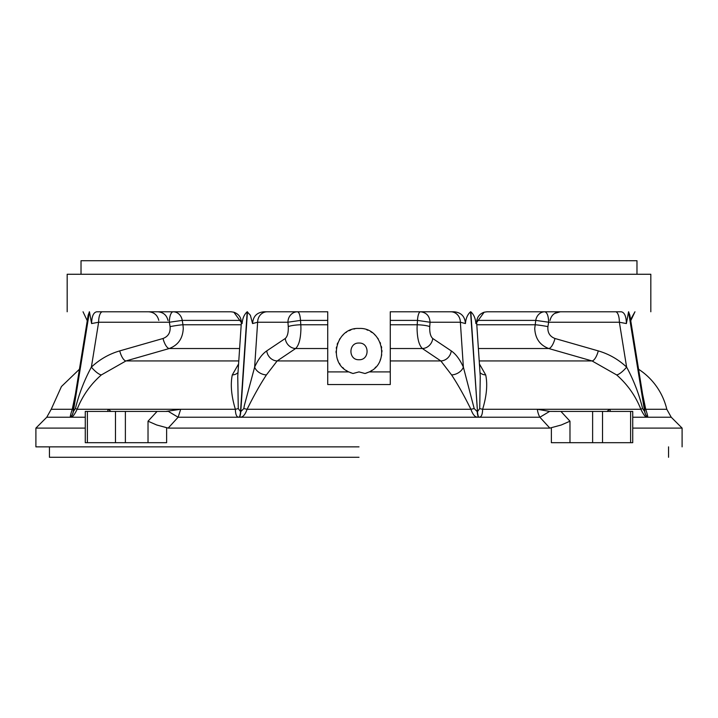 <?xml version="1.0" encoding="UTF-8"?>
<svg xmlns="http://www.w3.org/2000/svg" width="718" height="718" viewBox="0 0 718 718"><rect width="100%" height="100%" fill="white"/><g stroke="black" fill="none" stroke-linecap="round" stroke-linejoin="round"><path stroke-width="1.08" d="M73.64 405.123L88.135 315.274L89.436 311.783L91.599 323.558C91.787 316.315 93.502 312.393 96.75 311.783L230.981 311.783L233.844 312.204L242.119 323.558C242.504 318.406 244.192 314.484 247.189 311.783L250.376 315.274L252.565 323.558C253.104 316.297 256.945 312.375 264.089 311.783L327.731 311.783L327.731 371.906L348.751 371.906L352.969 373.513L359 371.906L365.031 373.513L369.249 371.906L390.269 371.906L390.269 311.783L453.911 311.783C461.046 312.384 464.887 316.306 465.435 323.558C465.838 318.406 467.544 314.484 470.55 311.783L470.811 311.783C473.817 314.502 475.504 318.424 475.881 323.558L484.156 312.204L487.019 311.783L621.25 311.783C624.489 312.384 626.213 316.306 626.401 323.558L628.564 311.783L629.865 315.274L644.432 405.553M451.586 374.922A10.42 7.216 155.6 0 0 463.361 367.104L474.185 408.56L477.219 411.585A10.42 3.994 -90 0 0 478.278 417.032C475.478 417.723 473.009 415.139 470.891 409.278C464.313 395.932 457.878 384.48 451.586 374.922L440.843 360.939L390.269 360.939L390.269 384.327M638.571 369.24A65.661 65.661 0 0 1 666.798 409.278L671.231 417.23L632.737 417.23M390.269 371.906L390.269 373.907M636.974 274.267L636.974 260.715L81.026 260.715L81.026 274.267M348.751 371.906C327.291 362.698 335.656 327.112 359 328.458C382.326 327.103 390.727 362.68 369.249 371.906M650.831 311.783L650.831 274.267L67.169 274.267L67.169 311.783M83.037 311.783C61.91 311.783 61.91 311.783 83.037 311.783L87.255 320.722M244.335 405.553L254.639 367.104A10.42 7.216 -155.6 0 0 266.414 374.922C260.176 384.39 253.741 395.842 247.109 409.278A10.42 1.544 14.3 0 1 243.815 408.56L244.335 405.553M267.204 311.783A10.42 9.558 -90 0 0 257.636 322.238L252.565 323.558M365.794 373.288L369.025 372.014M370.901 370.991L372.068 370.237M375.128 367.688L375.774 367.024M380.172 360.203L380.773 358.578M381.438 356.119L381.707 354.602M381.922 351.883L381.904 350.339M381.662 347.925L381.384 346.426M380.513 343.455L380.118 342.45M378.198 338.851L377.749 338.196M375.334 335.297L374.491 334.48M372.032 332.524L370.721 331.68M367.858 330.244L366.808 329.831M359 359.727C369.752 360.248 369.752 342.54 359 343.051C348.248 342.54 348.248 360.248 359 359.727M359 446.865L35.9 446.865L359 446.865M168.38 411.405L178.118 417.23L168.174 428.099L549.826 428.099L539.882 417.23L178.118 417.23L180.685 409.278L165.858 411.423M168.174 428.099L156.695 424.984L148.025 421.197L157.062 411.423L109.998 411.423L110.599 411.046L108.122 409.278L235.369 409.278A10.42 2.89 175.9 0 0 238.277 408.56L240.521 411.585L247.189 311.783M35.9 446.865L35.9 428.099L85.263 428.099M470.811 311.783L477.479 411.585L479.723 408.56A10.42 2.89 -175.9 0 0 482.631 409.278L537.315 409.278L549.62 411.405L560.938 411.423L569.975 421.197L561.305 424.984L549.826 428.099M630.61 442.692L630.61 411.423L632.737 411.423L632.737 442.692L551.37 442.692L551.37 427.946M166.63 427.946L166.63 442.692L85.263 442.692L85.263 411.423L115.481 411.423L115.481 442.692M359 457.285L49.452 457.285L359 457.285M241.194 320.399L182.246 320.399L169.358 322.238L98.626 322.238A10.42 3.823 90 0 1 102.45 311.783M241.203 324.769L182.973 324.769L182.246 320.399A10.42 9.199 90 0 0 173.182 311.783A10.42 3.823 -90 0 0 169.358 322.211A10.42 3.823 -90 0 0 169.358 322.238L170.085 326.609A10.42 0.637 170.5 0 1 182.973 324.769L183.261 328.386C182.803 338.456 178.127 345.161 169.233 348.526L125.964 360.939A10.42 3.698 74 0 1 119.735 350.896C109.181 353.947 99.73 359.35 91.383 367.104L98.626 322.238L91.599 323.558M242.119 323.558L241.329 322.894M630.88 319.474L630.745 320.722L634.963 311.783C656.09 311.783 656.09 311.783 634.963 311.783L630.978 318.9M476.671 322.894L475.881 323.558M615.55 311.783A10.42 3.823 -90 0 1 619.374 322.238L548.642 322.238C548.462 315.992 547.188 312.501 544.818 311.783A10.42 9.199 -90 0 0 535.754 320.399L476.806 320.399M626.401 323.558L619.374 322.238L626.617 367.104C633.698 380.19 639.029 394.011 642.61 408.56L644.665 411.585L628.564 311.783M548.642 322.211L535.754 320.399L534.739 328.386C535.206 338.465 539.882 345.178 548.767 348.526A10.42 3.698 106 0 0 554.978 338.492L598.265 350.896C608.918 354.001 618.369 359.404 626.617 367.104A10.42 2.899 133.2 0 1 616.636 374.922L592.036 360.939A10.42 3.698 106 0 0 598.265 350.896M233.844 312.204C238.843 314.026 241.329 317.598 241.329 322.903L237.748 376.447L238.277 408.56M390.269 384.543L327.731 384.543L327.731 371.906M247.45 311.783L240.781 411.585L243.815 408.56M89.436 311.783L73.335 411.585L75.39 408.56C78.971 394.002 84.311 380.19 91.383 367.104A10.42 2.899 46.8 0 0 101.364 374.922C90.531 384.39 82.453 395.842 77.131 409.278C74.295 415.13 72.177 417.714 70.777 417.032A10.42 9.63 90.1 0 0 73.335 411.585L89.328 311.783M73.568 405.562L73.227 411.585A10.42 9.63 -90.1 0 1 70.669 417.032C69.834 417.723 70.364 415.139 72.267 409.278A10.42 2.54 -171.2 0 0 73.092 408.56M354.836 328.844L353.866 329.041M350.896 329.939L349.065 330.729M346.543 332.138L345.995 332.506M343.33 334.651L342.226 335.755M339.892 338.716L339.488 339.345M337.657 343.007L337.182 344.344M336.491 347.009L336.284 348.275M336.069 351.201L336.114 352.825M337.693 359.862L337.936 360.445M339.479 363.425L340.054 364.304M342.773 367.589L343.653 368.424M346.193 370.407L347.386 371.161M350.564 372.714L351.084 372.911M628.672 311.783L644.773 411.585L644.432 405.562M479.723 408.56L480.252 376.447L476.671 322.903C476.671 317.598 479.157 314.026 484.156 312.204M465.435 323.558L460.364 322.238A10.42 9.558 90 0 0 450.796 311.783M429.741 326.609A10.42 1.66 -175.8 0 0 417.185 324.769L417.499 320.399L390.269 320.399L390.269 324.769L417.185 324.769L417.068 328.386C417.266 338.6 419.034 345.313 422.381 348.526A10.42 9.244 123.8 0 0 432.739 338.492L451.254 350.896C455.804 354.001 459.843 359.404 463.361 367.104L460.364 322.238L430.055 322.238C429.615 315.992 426.429 312.501 420.497 311.783A10.42 3.043 -90 0 0 417.499 320.399L430.055 322.238L429.741 326.609C429.508 332.533 430.513 336.491 432.739 338.492M548.642 322.238L547.915 326.609C547.412 332.533 549.764 336.491 554.978 338.492M170.085 326.609C170.597 332.524 168.245 336.482 163.022 338.492A10.42 3.698 -106 0 0 169.233 348.526L239.615 348.526M238.789 360.939L125.964 360.939L101.364 374.922M238.008 372.516A10.42 7.306 23 0 1 232.3 374.922L238.582 363.954M474.185 408.56A10.42 1.544 165.7 0 1 470.891 409.278L247.109 409.278C245 415.13 242.531 417.714 239.722 417.032A10.42 3.994 90 0 0 240.781 411.585L240.521 411.585A10.42 3.985 -90 0 1 239.462 417.032C236.886 417.723 235.522 415.139 235.369 409.278C231.34 395.932 230.316 384.48 232.3 374.922M327.731 348.526L295.619 348.526L277.157 360.939L266.414 374.922M327.731 320.399L300.501 320.399C300.133 315.121 299.128 312.249 297.503 311.783A10.42 9.558 -90 0 0 287.945 322.211L288.259 326.609C288.492 332.524 287.496 336.482 285.261 338.492A10.42 9.244 56.2 0 0 295.619 348.526C298.966 345.304 300.734 338.591 300.932 328.386L300.815 324.769L327.731 324.769M287.945 322.211L300.501 320.399L300.815 324.769A10.42 1.66 175.8 0 0 288.259 326.609M75.39 408.56A10.42 0.709 -163.9 0 1 77.131 409.278L108.122 409.278A16.676 13.588 -90 0 1 107.574 411.423M79.429 369.24L61.443 386.526L51.202 409.278L72.267 409.278L75.444 393.931M644.908 408.56A10.42 2.54 171.2 0 0 645.733 409.278C647.636 415.13 648.166 417.714 647.331 417.032A10.42 9.63 90.1 0 1 644.773 411.585L644.665 411.585A10.42 9.63 -90.1 0 0 647.223 417.032C645.832 417.723 643.714 415.139 640.869 409.278A10.42 0.709 163.9 0 1 642.61 408.56M642.556 393.931L645.733 409.278L666.798 409.278M610.426 411.423L609.878 409.278L640.869 409.278C635.601 395.932 627.523 384.48 616.636 374.922M479.992 372.516A10.42 7.306 157 0 0 485.7 374.922C487.701 384.39 486.678 395.842 482.631 409.278C482.478 415.13 481.114 417.714 478.538 417.032A10.42 3.985 90 0 1 477.479 411.585L470.55 311.783M451.254 350.896A10.42 9.235 123.9 0 1 440.843 360.939L422.381 348.526L390.269 348.526M479.418 363.954L485.7 374.922M547.915 326.609A10.42 0.637 9.5 0 0 535.027 324.769L476.797 324.769M479.211 360.939L592.036 360.939L548.767 348.526L478.385 348.526M285.261 338.492L266.746 350.896A10.42 9.235 -123.9 0 0 277.157 360.939L327.731 360.939M549.62 411.405L539.882 417.23A16.676 9.657 -90 0 1 537.315 409.278L609.878 409.278L607.401 411.046L608.002 411.423L560.938 411.423M632.737 428.099L682.1 428.099L671.231 417.23M164.332 411.423L162.115 411.423M612.248 411.423L611.709 411.423M167.482 411.423L157.062 411.423M105.752 411.423L108.319 411.423M109.091 411.423L109.998 411.423M630.61 411.423L602.519 411.423L602.519 442.692M266.746 350.896C262.232 353.947 258.202 359.35 254.639 367.104L257.636 322.238L287.945 322.238M148.025 421.197L148.025 442.692M163.022 338.492L119.735 350.896M85.263 417.23L46.769 417.23L35.9 428.099M569.975 421.197L569.975 442.692M87.39 442.692L87.39 411.423M125.381 442.692L125.381 411.423M592.619 411.423L592.619 442.692M49.452 457.285L49.452 446.865M158.795 320.399C157.448 315.049 154.029 312.177 148.527 311.783M51.202 409.278L46.769 417.23M157.718 311.783C163.309 312.231 166.747 315.148 168.003 320.542M549.997 320.542C551.298 315.112 554.727 312.186 560.282 311.783L554.655 313.434M550.518 318.568L550.159 319.734M682.1 446.865L682.1 428.099M668.548 457.285L668.548 446.865"/></g></svg>
